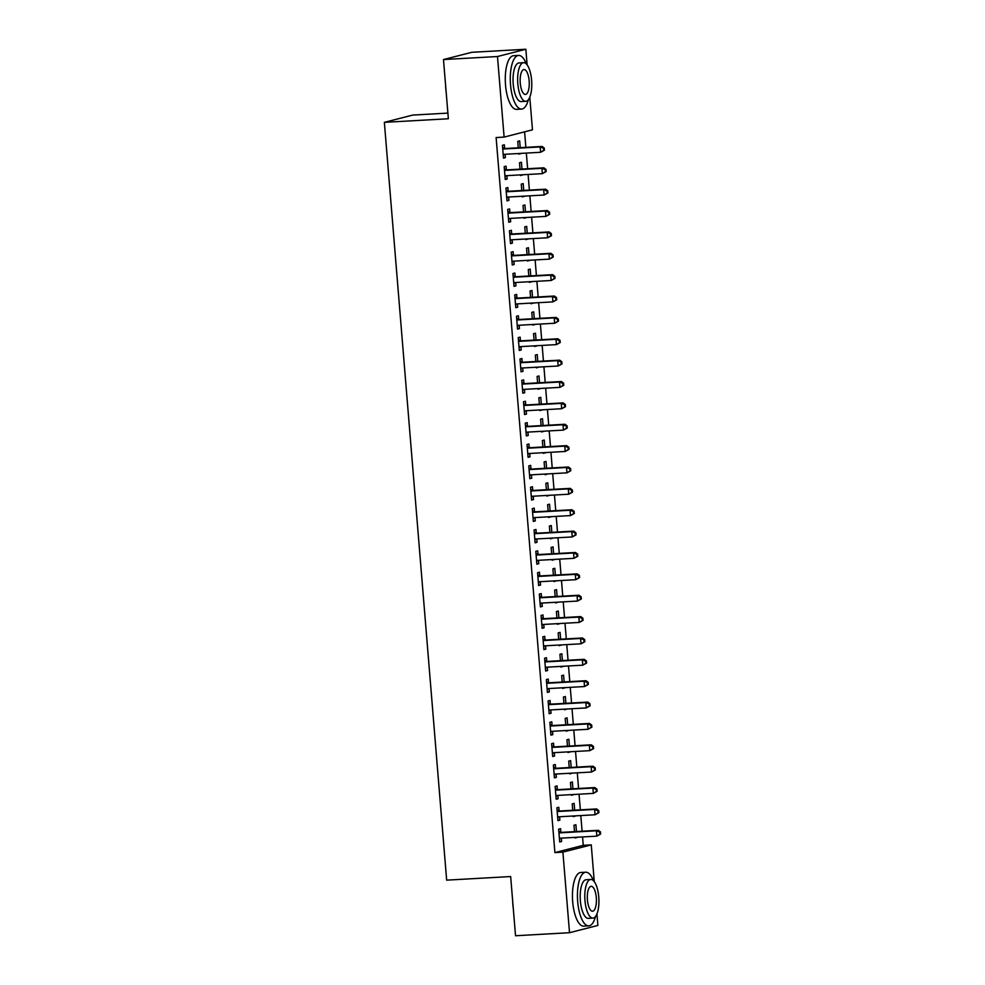 <?xml version="1.0" encoding="UTF-8"?>
<svg xmlns="http://www.w3.org/2000/svg" width="985" height="985" viewBox="0 0 985 985"><rect width="100%" height="100%" fill="white"/><g stroke="black" fill="none" stroke-linecap="round" stroke-linejoin="round"><path stroke-width="1.48" d="M529.782 97.183L532.466 129.823L504.111 137.087L496.12 137.543L554.9 852.591L583.255 845.327L582.566 836.942M582.098 831.217L580.805 815.568M580.337 809.842L579.057 794.193M578.577 788.48L577.296 772.831M576.828 767.106L575.535 751.457M575.068 745.731L573.787 730.082M573.307 724.369L572.026 708.72M571.559 702.995L570.266 687.345M569.798 681.62L568.505 665.971M568.037 660.245L566.757 644.609M566.289 638.883L564.996 623.234M564.528 617.509L563.235 601.86M562.767 596.134L561.487 580.497M561.007 574.772L559.726 559.123M559.258 553.398L557.966 537.748M557.498 532.023L556.217 516.386M555.737 510.661L554.457 495.012M553.989 489.286L552.696 473.637M552.228 467.912L550.935 452.275M550.467 446.55L549.187 430.901M548.719 425.175L547.426 409.526M546.958 403.801L545.665 388.164M545.197 382.439L543.917 366.789M543.437 361.064L542.156 345.415M541.688 339.69L540.396 324.053M539.928 318.327L538.647 302.678M538.167 296.953L536.887 281.304M536.419 275.578L535.126 259.942M534.658 254.216L533.365 238.567M532.897 232.842L531.617 217.192M531.149 211.467L529.856 195.818M529.388 190.105L528.095 174.456M527.628 168.73L526.347 153.081M525.867 147.356L524.599 131.83M583.255 845.327L591.259 844.871L594.275 881.673M596.935 913.969L597.883 925.444L569.527 932.709L562.903 852.148L591.259 844.871M447.892 113.103L412.703 115.085L384.359 122.349L446.661 880.147L510.661 876.551L515.524 935.75L569.527 932.709M384.359 122.349L448.36 118.754L443.484 59.556L471.84 52.291L525.842 49.25L527.135 64.887M574.686 810.163L574.132 803.366L572.223 803.858L572.741 810.273M575.166 815.888L573.27 816.676L573.221 815.999M559.086 810.754L558.803 807.294L556.894 807.786L557.941 820.616L559.862 820.123L559.591 816.762M571.177 767.426L570.623 760.629L568.702 761.122L569.231 767.537M571.645 773.151L569.761 773.939L569.699 773.25M555.577 768.017L555.294 764.557L553.373 765.049L554.432 777.867L556.353 777.374L556.069 774.025M567.668 724.677L567.101 717.88L565.193 718.373L565.722 724.788M568.136 730.402L566.24 731.202L566.19 730.513M552.068 725.28L551.785 721.82L549.864 722.313L550.923 735.13L552.831 734.638L552.56 731.276M564.146 681.94L563.592 675.144L561.672 675.636L562.201 682.051M564.627 687.665L562.731 688.453L562.669 687.776M548.546 682.531L548.263 679.071L546.355 679.564L547.401 692.393L549.322 691.901L549.039 688.54M560.637 639.203L560.083 632.407L558.163 632.899L558.692 639.302M561.105 644.929L559.221 645.717L559.16 645.027M545.037 639.794L544.754 636.335L542.833 636.827L543.892 649.644L545.801 649.152L545.53 645.803M557.128 596.454L556.562 589.658L554.654 590.15L555.171 596.565M557.596 602.18L555.7 602.98L555.651 602.291M541.516 597.058L541.233 593.598L539.324 594.09L540.371 606.908L542.292 606.415L542.021 603.054M553.607 553.718L553.053 546.921L551.132 547.414L551.662 553.829M554.075 559.443L552.191 560.231L552.129 559.554M538.007 554.309L537.724 550.849L535.803 551.341L536.862 564.171L538.783 563.679L538.5 560.317M550.098 510.981L549.531 504.185L547.623 504.677L548.152 511.08M550.566 516.694L548.67 517.494L548.62 516.805M534.498 511.572L534.215 508.112L532.294 508.605L533.353 521.422L535.261 520.93L534.99 517.581M546.577 468.232L546.022 461.436L544.102 461.928L544.631 468.343M547.057 473.957L545.161 474.758L545.099 474.068M530.977 468.823L530.693 465.376L528.785 465.856L529.832 478.685L531.752 478.193L531.469 474.832M543.067 425.495L542.513 418.699L540.593 419.191L541.122 425.606M543.535 431.221L541.652 432.009L541.59 431.331M527.467 426.086L527.184 422.627L525.264 423.119L526.322 435.936L528.231 435.456L527.96 432.095M539.558 382.746L538.992 375.962L537.084 376.442L537.601 382.857M540.026 388.472L538.13 389.272L538.081 388.583M523.946 383.35L523.663 379.89L521.755 380.382L522.801 393.2L524.722 392.707L524.451 389.346M536.037 340.01L535.483 333.213L533.562 333.706L534.092 340.12M536.505 345.735L534.621 346.535L534.559 345.846M520.437 340.601L520.154 337.141L518.233 337.633L519.292 350.463L521.213 349.971L520.93 346.609M532.528 297.273L531.962 290.476L530.053 290.969L530.583 297.384M532.996 302.998L531.1 303.786L531.05 303.109M516.928 297.864L516.645 294.404L514.724 294.897L515.783 307.714L517.691 307.221L517.42 303.873M529.007 254.524L528.452 247.74L526.532 248.22L527.061 254.635M529.487 260.249L527.591 261.05L527.529 260.36M513.407 255.127L513.123 251.667L511.215 252.16L512.262 264.977L514.182 264.485L513.899 261.123M525.497 211.787L524.943 204.991L523.023 205.483L523.552 211.898M525.965 217.513L524.082 218.301L524.02 217.623M509.898 212.378L509.614 208.918L507.694 209.411L508.752 222.241L510.661 221.748L510.39 218.387M521.988 169.051L521.422 162.254L519.514 162.747L520.031 169.161M522.456 174.776L520.56 175.564L520.511 174.874M506.388 169.642L506.093 166.182L504.185 166.674L505.231 179.492L507.152 178.999L506.881 175.65M504.628 148.267L504.345 144.807L502.424 145.3L503.483 158.129L505.391 157.637L505.12 154.276M520.228 147.676L519.661 140.88L517.753 141.372L518.282 147.787M520.696 153.401L518.799 154.189L518.75 153.512M508.137 191.016L507.854 187.556L505.945 188.049L506.992 200.866L508.913 200.374L508.629 197.012M523.737 190.413L523.183 183.616L521.262 184.109L521.791 190.524M524.205 196.138L522.321 196.938L522.259 196.249M511.658 233.753L511.363 230.293L509.454 230.785L510.513 243.603L512.422 243.11L512.151 239.761M527.258 233.162L526.692 226.365L524.783 226.858L525.3 233.273M527.726 238.887L525.83 239.675L525.781 238.986M515.167 276.49L514.884 273.03L512.963 273.522L514.022 286.352L515.943 285.859L515.66 282.498M530.767 275.899L530.213 269.102L528.292 269.594L528.822 276.009M531.235 281.624L529.351 282.412L529.29 281.735M518.676 319.238L518.393 315.779L516.485 316.271L517.531 329.088L519.452 328.596L519.169 325.235M534.276 318.635L533.722 311.851L531.802 312.331L532.331 318.746M534.756 324.361L532.86 325.161L532.811 324.471M522.198 361.975L521.915 358.515L519.994 359.008L521.053 371.825L522.961 371.345L522.69 367.984M537.798 361.384L537.231 354.588L535.323 355.08L535.852 361.495M538.266 367.11L536.369 367.897L536.32 367.22M525.707 404.712L525.424 401.252L523.503 401.745L524.562 414.574L526.482 414.082L526.199 410.72M541.307 404.121L540.753 397.324L538.832 397.817L539.361 404.232M541.775 409.846L539.891 410.646L539.829 409.957M529.228 447.461L528.933 444.001L527.024 444.494L528.083 457.311L529.992 456.818L529.721 453.469M544.828 446.858L544.262 440.073L542.353 440.566L542.87 446.968M545.296 452.583L543.4 453.383L543.351 452.694M532.737 490.198L532.454 486.738L530.533 487.23L531.592 500.06L533.513 499.567L533.23 496.206M548.337 489.607L547.783 482.81L545.862 483.303L546.392 489.717M548.805 495.332L546.921 496.12L546.86 495.443M536.246 532.947L535.963 529.487L534.055 529.967L535.101 542.797L537.022 542.304L536.739 538.943M551.846 532.343L551.292 525.547L549.371 526.039L549.901 532.454M552.326 538.069L550.43 538.869L550.369 538.179M539.768 575.683L539.485 572.223L537.564 572.716L538.623 585.533L540.531 585.041L540.26 581.692M555.368 575.092L554.801 568.296L552.893 568.788L553.422 575.191M555.836 580.805L553.939 581.606L553.89 580.916M543.277 618.42L542.994 614.96L541.073 615.453L542.132 628.282L544.052 627.79L543.769 624.428M558.877 617.829L558.323 611.032L556.402 611.525L556.931 617.94M559.345 623.554L557.461 624.342L557.399 623.665M546.798 661.169L546.503 657.709L544.594 658.202L545.641 671.019L547.562 670.526L547.291 667.165M562.398 660.566L561.832 653.769L559.923 654.262L560.44 660.676M562.866 666.291L560.97 667.091L560.921 666.402M550.307 703.906L550.024 700.446L548.103 700.938L549.162 713.756L551.071 713.263L550.8 709.914M565.907 703.315L565.353 696.518L563.432 697.011L563.962 703.425M566.375 709.04L564.491 709.828L564.43 709.138M553.816 746.642L553.533 743.183L551.625 743.675L552.671 756.505L554.592 756.012L554.309 752.651M569.416 746.051L568.862 739.255L566.941 739.747L567.471 746.162M569.896 751.777L568 752.565L567.939 751.887M557.338 789.391L557.054 785.932L555.134 786.424L556.193 799.241L558.101 798.749L557.83 795.387M572.938 788.788L572.371 781.991L570.463 782.484L570.992 788.899M573.405 794.513L571.509 795.314L571.46 794.624M560.847 832.128L560.563 828.668L558.643 829.161L559.702 841.978L561.622 841.486L561.339 838.136M576.447 831.537L575.893 824.74L573.972 825.233L574.501 831.648M576.914 837.262L575.031 838.05L574.969 837.373M443.484 59.556L497.487 56.527L525.842 49.25M554.9 852.591L562.903 852.148M504.111 137.087L497.487 56.527M503.446 157.748L505.391 157.637M518.775 153.808L520.72 153.709M505.206 179.11L507.152 178.999M520.536 175.182L522.481 175.071M506.967 200.484L508.913 200.374M522.284 196.557L524.229 196.446M508.716 221.859L510.661 221.748M524.045 217.919L525.99 217.82M510.476 243.221L512.422 243.11M525.805 239.293L527.751 239.183M512.237 264.596L514.182 264.485M527.554 260.668L529.511 260.557M513.985 285.97L515.943 285.859M529.314 282.03L531.26 281.932M515.746 307.332L517.691 307.221M531.075 303.405L533.02 303.294M517.507 328.707L519.452 328.596M532.836 324.779L534.781 324.668M519.255 350.081L521.213 349.971M534.584 346.154L536.529 346.043M521.016 371.443L522.961 371.345M536.345 367.516L538.29 367.405M522.776 392.818L524.722 392.707M538.106 388.89L540.051 388.779M524.537 414.192L526.482 414.082M539.854 410.265L541.799 410.154M526.285 435.555L528.231 435.456M541.615 431.627L543.56 431.516M528.046 456.929L529.992 456.818M543.375 453.002L545.321 452.891M529.807 478.304L531.752 478.193M545.124 474.376L547.081 474.265M531.555 499.678L533.513 499.567M546.884 495.738L548.83 495.627M533.316 521.04L535.261 520.93M548.645 517.113L550.59 517.002M535.077 542.415L537.022 542.304M550.406 538.487L552.351 538.376M536.825 563.789L538.783 563.679M552.154 559.849L554.099 559.739M538.586 585.152L540.531 585.041M553.915 581.224L555.86 581.113M540.346 606.526L542.292 606.415M555.675 602.598L557.621 602.488M542.107 627.901L544.052 627.79M557.424 623.961L559.369 623.85M543.855 649.263L545.801 649.152M559.184 645.335L561.13 645.224M545.616 670.637L547.562 670.526M560.945 666.71L562.891 666.599M547.377 692.012L549.322 691.901M562.694 688.072L564.651 687.973M549.125 713.374L551.071 713.263M564.454 709.446L566.4 709.335M550.886 734.748L552.831 734.638M566.215 730.821L568.16 730.71M552.647 756.123L554.592 756.012M567.976 752.183L569.921 752.084M554.395 777.485L556.353 777.374M569.724 773.557L571.669 773.447M556.156 798.86L558.101 798.749M571.485 794.932L573.43 794.821M557.916 820.234L559.862 820.123M573.245 816.294L575.191 816.196M559.677 841.596L561.622 841.486M574.994 837.669L576.939 837.558M544.422 150.188L544.249 148.045L543.486 148.243L543.658 150.385L544.422 150.188L540.617 152.281L504.209 154.325A2.155 1.995 -104.4 0 0 503.483 154.522L503.2 154.67M543.658 150.385L540.617 152.281L540.174 146.937L542.095 146.445L505.687 148.489A2.155 1.995 -104.4 0 1 504.923 148.378L502.609 147.541M502.707 148.76L503.015 148.87A2.155 1.995 -104.4 0 0 503.778 148.981L540.174 146.937L543.486 148.243M504.886 154.288L503.237 155.125M544.249 148.045L542.095 146.445M546.183 171.562L545.998 169.42L545.234 169.617L545.407 171.759L546.183 171.562L542.366 173.655L505.97 175.699A2.155 1.995 -104.4 0 0 505.231 175.896L504.948 176.032M545.407 171.759L542.366 173.655L541.935 168.312L543.843 167.819L507.447 169.863A2.155 1.995 -104.4 0 1 506.684 169.752L504.369 168.915M504.468 170.134L504.776 170.245A2.155 1.995 -104.4 0 0 505.527 170.356L541.935 168.312L545.234 169.617M506.635 175.662L504.985 176.487M545.998 169.42L543.843 167.819M547.931 192.925L547.759 190.794L546.995 190.992L547.167 193.122L547.931 192.925L544.126 195.018L507.731 197.074A2.155 1.995 -104.4 0 0 506.992 197.259L506.709 197.406M547.167 193.122L544.126 195.018L543.683 189.674L545.604 189.182L509.208 191.238A2.155 1.995 -104.4 0 1 508.445 191.127L506.118 190.29M506.228 191.509L506.524 191.607A2.155 1.995 -104.4 0 0 507.287 191.73L543.683 189.674L546.995 190.992M508.395 197.025L506.746 197.862M547.759 190.794L545.604 189.182M446.156 91.925A26.213 9.493 -93.2 0 1 445.762 88.305A26.213 9.493 -93.2 0 1 445.552 84.636M526.335 63.963A26.866 9.727 86.8 0 0 518.602 55.431A26.866 9.727 86.8 0 0 510.525 84.71A26.866 9.727 86.8 0 0 521.619 109.076A26.866 9.727 86.8 0 0 528.354 99.731M518.602 55.431L513.604 55.714A26.866 9.727 86.8 0 0 505.527 84.993A26.866 9.727 86.8 0 0 516.62 109.36L521.619 109.076M525.793 101.307L521.2 101.566A19.343 7.006 -93.2 0 1 513.21 84.02A19.343 7.006 -93.2 0 1 519.021 62.941L523.626 62.683A19.343 7.006 86.8 0 0 517.814 83.762A19.343 7.006 86.8 0 0 525.793 101.307A19.343 7.006 86.8 0 0 531.604 80.228A19.343 7.006 86.8 0 0 523.626 62.683M529.154 80.856A12.46 4.519 86.8 0 0 524.008 69.553A12.46 4.519 86.8 0 0 520.265 83.134A12.46 4.519 86.8 0 0 525.411 94.437A12.46 4.519 86.8 0 0 529.154 80.856M513.308 908.712A26.213 9.493 -93.2 0 1 512.914 905.092A26.213 9.493 -93.2 0 1 512.705 901.423M593.487 880.75A26.866 9.727 86.8 0 0 585.755 872.217A26.866 9.727 86.8 0 0 577.678 901.497A26.866 9.727 86.8 0 0 588.771 925.851A26.866 9.727 86.8 0 0 595.506 916.518M585.755 872.217L580.756 872.501A26.866 9.727 86.8 0 0 572.679 901.78A26.866 9.727 86.8 0 0 583.773 926.134L588.771 925.851M592.945 918.094L588.353 918.352A19.343 7.006 -93.2 0 1 580.362 900.807A19.343 7.006 -93.2 0 1 586.173 879.728L590.778 879.47A19.343 7.006 86.8 0 0 584.967 900.549A19.343 7.006 86.8 0 0 592.945 918.094A19.343 7.006 86.8 0 0 598.757 897.015A19.343 7.006 86.8 0 0 590.778 879.47M596.307 897.643A12.46 4.519 86.8 0 0 591.16 886.328A12.46 4.519 86.8 0 0 587.417 899.921A12.46 4.519 86.8 0 0 592.564 911.224A12.46 4.519 86.8 0 0 596.307 897.643M549.692 214.299L549.519 212.157L548.756 212.354L548.928 214.496L549.692 214.299L545.887 216.392L509.479 218.436A2.155 1.995 -104.4 0 0 508.752 218.633L508.469 218.781M548.928 214.496L545.887 216.392L545.444 211.049L547.365 210.556L510.956 212.6A2.155 1.995 -104.4 0 1 510.205 212.489L507.878 211.652M507.977 212.871L508.285 212.982A2.155 1.995 -104.4 0 0 509.048 213.092L545.444 211.049L548.756 212.354M510.156 218.399L508.506 219.236M549.519 212.157L547.365 210.556M551.452 235.674L551.28 233.531L550.504 233.728L550.689 235.871L551.452 235.674L547.635 237.767L511.24 239.811A2.155 1.995 -104.4 0 0 510.501 240.008L510.218 240.143M550.689 235.871L547.635 237.767L547.204 232.423L549.113 231.931L512.717 233.974A2.155 1.995 -104.4 0 1 511.954 233.864L509.639 233.026M509.737 234.245L510.045 234.356A2.155 1.995 -104.4 0 0 510.796 234.467L547.204 232.423L550.504 233.728M511.917 239.774L510.255 240.599M551.28 233.531L549.113 231.931M553.213 257.036L553.028 254.906L552.265 255.103L552.437 257.233L553.213 257.036L549.396 259.129L513 261.185A2.155 1.995 -104.4 0 0 512.262 261.382L511.978 261.517M552.437 257.233L549.396 259.129L548.953 253.785L550.874 253.305L514.478 255.349A2.155 1.995 -104.4 0 1 513.714 255.238L511.4 254.401M511.498 255.62L511.794 255.718A2.155 1.995 -104.4 0 0 512.557 255.841L548.953 253.785L552.265 255.103M513.665 261.136L512.015 261.973M553.028 254.906L550.874 253.305M554.961 278.41L554.789 276.268L554.026 276.465L554.198 278.607L554.961 278.41L551.157 280.503L514.749 282.547A2.155 1.995 -104.4 0 0 514.022 282.744L513.739 282.892M554.198 278.607L551.157 280.503L550.713 275.16L552.634 274.667L516.226 276.711A2.155 1.995 -104.4 0 1 515.475 276.6L513.148 275.763M513.247 276.982L513.554 277.093A2.155 1.995 -104.4 0 0 514.318 277.204L550.713 275.16L554.026 276.465M515.426 282.51L513.776 283.348M554.789 276.268L552.634 274.667M556.722 299.785L556.55 297.642L555.774 297.839L555.959 299.982L556.722 299.785L552.917 301.878L516.509 303.922A2.155 1.995 -104.4 0 0 515.783 304.119L515.5 304.254M555.959 299.982L552.917 301.878L552.474 296.534L554.383 296.042L517.987 298.086A2.155 1.995 -104.4 0 1 517.223 297.975L514.909 297.138M515.007 298.356L515.315 298.467A2.155 1.995 -104.4 0 0 516.066 298.578L552.474 296.534L555.774 297.839M517.187 303.885L515.537 304.71M556.55 297.642L554.383 296.042M558.483 321.147L558.298 319.017L557.535 319.214L557.707 321.344L558.483 321.147L554.666 323.24L518.27 325.296A2.155 1.995 -104.4 0 0 517.531 325.493L517.248 325.629M557.707 321.344L554.666 323.24L554.235 317.896L556.143 317.416L519.748 319.46A2.155 1.995 -104.4 0 1 518.984 319.349L516.669 318.512M516.768 319.731L517.063 319.842A2.155 1.995 -104.4 0 0 517.827 319.953L554.235 317.896L557.535 319.214M518.935 325.259L517.285 326.084M558.298 319.017L556.143 317.416M560.231 342.521L560.059 340.391L559.295 340.576L559.468 342.718L560.231 342.521L556.427 344.615L520.031 346.658A2.155 1.995 -104.4 0 0 519.292 346.855L519.009 347.003M559.468 342.718L556.427 344.615L555.983 339.271L557.904 338.778L521.496 340.822A2.155 1.995 -104.4 0 1 520.745 340.712L518.418 339.874M518.516 341.093L518.824 341.204A2.155 1.995 -104.4 0 0 519.587 341.315L555.983 339.271L559.295 340.576M520.696 346.621L519.046 347.459M560.059 340.391L557.904 338.778M561.992 363.896L561.819 361.754L561.056 361.951L561.228 364.093L561.992 363.896L558.187 365.989L521.779 368.033A2.155 1.995 -104.4 0 0 521.053 368.23L520.769 368.365M561.228 364.093L558.187 365.989L557.744 360.645L559.665 360.153L523.257 362.197A2.155 1.995 -104.4 0 1 522.493 362.086L520.178 361.249M520.277 362.468L520.585 362.579A2.155 1.995 -104.4 0 0 521.348 362.689L557.744 360.645L561.056 361.951M522.456 367.996L520.806 368.821M561.819 361.754L559.665 360.153M563.752 385.258L563.568 383.128L562.804 383.325L562.977 385.455L563.752 385.258L559.936 387.351L523.54 389.407A2.155 1.995 -104.4 0 0 522.801 389.604L522.518 389.74M562.977 385.455L559.936 387.351L559.505 382.02L561.413 381.527L525.017 383.571A2.155 1.995 -104.4 0 1 524.254 383.46L521.939 382.623M522.038 383.842L522.346 383.953A2.155 1.995 -104.4 0 0 523.097 384.064L559.505 382.02L562.804 383.325M524.205 389.37L522.555 390.195M563.568 383.128L561.413 381.527M565.501 406.633L565.328 404.503L564.565 404.7L564.737 406.83L565.501 406.633L561.696 408.726L525.3 410.77A2.155 1.995 -104.4 0 0 524.562 410.967L524.279 411.114M564.737 406.83L561.696 408.726L561.253 403.382L563.174 402.89L526.778 404.933A2.155 1.995 -104.4 0 1 526.015 404.823L523.688 403.985M523.798 405.204L524.094 405.315A2.155 1.995 -104.4 0 0 524.857 405.426L561.253 403.382L564.565 404.7M525.965 410.733L524.315 411.57M565.328 404.503L563.174 402.89M567.262 428.007L567.089 425.865L566.326 426.062L566.498 428.204L567.262 428.007L563.457 430.1L527.049 432.144A2.155 1.995 -104.4 0 0 526.322 432.341L526.039 432.489M566.498 428.204L563.457 430.1L563.014 424.757L564.934 424.264L528.526 426.308A2.155 1.995 -104.4 0 1 527.775 426.197L525.448 425.36M525.547 426.579L525.855 426.69A2.155 1.995 -104.4 0 0 526.618 426.8L563.014 424.757L566.326 426.062M527.726 432.107L526.076 432.944M567.089 425.865L564.934 424.264M569.022 449.369L568.85 447.239L568.074 447.436L568.259 449.566L569.022 449.369L565.205 451.462L528.81 453.519A2.155 1.995 -104.4 0 0 528.071 453.716L527.788 453.851M568.259 449.566L565.205 451.462L564.774 446.131L566.683 445.639L530.287 447.683A2.155 1.995 -104.4 0 1 529.524 447.572L527.209 446.734M527.307 447.953L527.615 448.064A2.155 1.995 -104.4 0 0 528.366 448.175L564.774 446.131L568.074 447.436M529.487 453.482L527.825 454.307M568.85 447.239L566.683 445.639M570.783 470.744L570.598 468.614L569.835 468.811L570.007 470.941L570.783 470.744L566.966 472.837L530.57 474.881A2.155 1.995 -104.4 0 0 529.832 475.078L529.548 475.226M570.007 470.941L566.966 472.837L566.523 467.493L568.443 467.001L532.048 469.057A2.155 1.995 -104.4 0 1 531.284 468.934L528.97 468.097M529.068 469.316L529.364 469.426A2.155 1.995 -104.4 0 0 530.127 469.537L566.523 467.493L569.835 468.811M531.235 474.844L529.585 475.681M570.598 468.614L568.443 467.001M572.531 492.118L572.359 489.976L571.596 490.173L571.768 492.315L572.531 492.118L568.727 494.211L532.319 496.255A2.155 1.995 -104.4 0 0 531.592 496.452L531.309 496.6M571.768 492.315L568.727 494.211L568.283 488.868L570.204 488.375L533.796 490.419A2.155 1.995 -104.4 0 1 533.045 490.308L530.718 489.471M530.817 490.69L531.124 490.801A2.155 1.995 -104.4 0 0 531.888 490.912L568.283 488.868L571.596 490.173M532.996 496.218L531.346 497.056M572.359 489.976L570.204 488.375M574.292 513.493L574.12 511.35L573.344 511.547L573.529 513.678L574.292 513.493L570.487 515.586L534.079 517.63A2.155 1.995 -104.4 0 0 533.341 517.827L533.07 517.962M573.529 513.678L570.487 515.586L570.044 510.242L571.953 509.75L535.557 511.794A2.155 1.995 -104.4 0 1 534.793 511.683L532.479 510.846M532.577 512.065L532.885 512.175A2.155 1.995 -104.4 0 0 533.636 512.286L570.044 510.242L573.344 511.547M534.756 517.593L533.107 518.418M574.12 511.35L571.953 509.75M576.053 534.855L575.868 532.725L575.105 532.922L575.277 535.052L576.053 534.855L572.236 536.948L535.84 538.992A2.155 1.995 -104.4 0 0 535.101 539.189L534.818 539.337M575.277 535.052L572.236 536.948L571.805 531.604L573.713 531.112L537.317 533.168A2.155 1.995 -104.4 0 1 536.554 533.045L534.239 532.208M534.338 533.427L534.633 533.538A2.155 1.995 -104.4 0 0 535.397 533.648L571.805 531.604L575.105 532.922M536.505 538.955L534.855 539.792M575.868 532.725L573.713 531.112M577.801 556.229L577.629 554.087L576.865 554.284L577.038 556.427L577.801 556.229L573.996 558.323L537.601 560.366A2.155 1.995 -104.4 0 0 536.862 560.563L536.579 560.711M577.038 556.427L573.996 558.323L573.553 552.979L575.474 552.486L539.066 554.53A2.155 1.995 -104.4 0 1 538.315 554.42L535.988 553.582M536.086 554.801L536.394 554.912A2.155 1.995 -104.4 0 0 537.157 555.023L573.553 552.979L576.865 554.284M538.266 560.33L536.616 561.167M577.629 554.087L575.474 552.486M579.562 577.604L579.389 575.462L578.614 575.659L578.798 577.801L579.562 577.604L575.757 579.697L539.349 581.741A2.155 1.995 -104.4 0 0 538.623 581.938L538.339 582.073M578.798 577.801L575.757 579.697L575.314 574.354L577.235 573.861L540.827 575.905A2.155 1.995 -104.4 0 1 540.063 575.794L537.748 574.957M537.847 576.176L538.155 576.287A2.155 1.995 -104.4 0 0 538.918 576.397L575.314 574.354L578.614 575.659M540.026 581.704L538.376 582.529M579.389 575.462L577.235 573.861M581.322 598.966L581.138 596.836L580.374 597.033L580.547 599.163L581.322 598.966L577.505 601.059L541.11 603.103A2.155 1.995 -104.4 0 0 540.371 603.3L540.088 603.448M580.547 599.163L577.505 601.059L577.075 595.716L578.983 595.223L542.587 597.279A2.155 1.995 -104.4 0 1 541.824 597.156L539.509 596.319M539.608 597.538L539.915 597.649A2.155 1.995 -104.4 0 0 540.667 597.772L577.075 595.716L580.374 597.033M541.775 603.066L540.125 603.904M581.138 596.836L578.983 595.223M583.071 620.341L582.898 618.198L582.135 618.395L582.307 620.538L583.071 620.341L579.266 622.434L542.87 624.478A2.155 1.995 -104.4 0 0 542.132 624.675L541.848 624.822M582.307 620.538L579.266 622.434L578.823 617.09L580.744 616.598L544.348 618.642A2.155 1.995 -104.4 0 1 543.585 618.531L541.258 617.693M541.368 618.912L541.664 619.023A2.155 1.995 -104.4 0 0 542.427 619.134L578.823 617.09L582.135 618.395M543.535 624.441L541.885 625.278M582.898 618.198L580.744 616.598M584.831 641.715L584.659 639.573L583.896 639.77L584.068 641.912L584.831 641.715L581.027 643.808L544.619 645.852A2.155 1.995 -104.4 0 0 543.892 646.049L543.609 646.185M584.068 641.912L581.027 643.808L580.584 638.465L582.504 637.972L546.096 640.016A2.155 1.995 -104.4 0 1 545.345 639.905L543.018 639.068M543.117 640.287L543.424 640.398A2.155 1.995 -104.4 0 0 544.188 640.509L580.584 638.465L583.896 639.77M545.296 645.815L543.646 646.64M584.659 639.573L582.504 637.972M586.592 663.077L586.42 660.947L585.644 661.144L585.829 663.274L586.592 663.077L582.775 665.17L546.38 667.214A2.155 1.995 -104.4 0 0 545.641 667.411L545.358 667.559M585.829 663.274L582.775 665.17L582.344 659.827L584.253 659.334L547.857 661.391A2.155 1.995 -104.4 0 1 547.094 661.28L544.779 660.43M544.877 661.649L545.185 661.76A2.155 1.995 -104.4 0 0 545.936 661.883L582.344 659.827L585.644 661.144M547.057 667.177L545.394 668.015M586.42 660.947L584.253 659.334M588.34 684.452L588.168 682.309L587.405 682.507L587.577 684.649L588.34 684.452L584.536 686.545L548.14 688.589A2.155 1.995 -104.4 0 0 547.401 688.786L547.118 688.934M587.577 684.649L584.536 686.545L584.093 681.201L586.013 680.709L549.618 682.753A2.155 1.995 -104.4 0 1 548.854 682.642L546.54 681.805M546.638 683.024L546.934 683.134A2.155 1.995 -104.4 0 0 547.697 683.245L584.093 681.201L587.405 682.507M548.805 688.552L547.155 689.389M588.168 682.309L586.013 680.709M590.101 705.826L589.929 703.684L589.165 703.881L589.338 706.023L590.101 705.826L586.297 707.919L549.889 709.963A2.155 1.995 -104.4 0 0 549.162 710.16L548.879 710.296M589.338 706.023L586.297 707.919L585.853 702.576L587.774 702.083L551.366 704.127A2.155 1.995 -104.4 0 1 550.615 704.016L548.288 703.179M548.386 704.398L548.694 704.509A2.155 1.995 -104.4 0 0 549.458 704.62L585.853 702.576L589.165 703.881M550.566 709.926L548.916 710.751M589.929 703.684L587.774 702.083M591.862 727.189L591.689 725.058L590.914 725.255L591.098 727.386L591.862 727.189L588.057 729.282L551.649 731.338A2.155 1.995 -104.4 0 0 550.91 731.523L550.627 731.67M591.098 727.386L588.057 729.282L587.614 723.938L589.523 723.446L553.127 725.502A2.155 1.995 -104.4 0 1 552.363 725.391L550.049 724.554M550.147 725.773L550.455 725.871A2.155 1.995 -104.4 0 0 551.206 725.994L587.614 723.938L590.914 725.255M552.326 731.289L550.677 732.126M591.689 725.058L589.523 723.446M593.623 748.563L593.438 746.421L592.674 746.618L592.847 748.76L593.623 748.563L589.806 750.656L553.41 752.7A2.155 1.995 -104.4 0 0 552.671 752.897L552.388 753.045M592.847 748.76L589.806 750.656L589.375 745.313L591.283 744.82L554.887 746.864A2.155 1.995 -104.4 0 1 554.124 746.753L551.809 745.916M551.908 747.135L552.203 747.246A2.155 1.995 -104.4 0 0 552.967 747.356L589.375 745.313L592.674 746.618M554.075 752.663L552.425 753.5M593.438 746.421L591.283 744.82M595.371 769.938L595.199 767.795L594.435 767.992L594.608 770.135L595.371 769.938L591.566 772.031L555.158 774.075A2.155 1.995 -104.4 0 0 554.432 774.272L554.149 774.407M594.608 770.135L591.566 772.031L591.123 766.687L593.044 766.195L556.636 768.238A2.155 1.995 -104.4 0 1 555.885 768.128L553.558 767.29M553.656 768.509L553.964 768.62A2.155 1.995 -104.4 0 0 554.727 768.731L591.123 766.687L594.435 767.992M555.836 774.038L554.186 774.863M595.199 767.795L593.044 766.195M597.132 791.3L596.959 789.17L596.184 789.367L596.368 791.497L597.132 791.3L593.327 793.393L556.919 795.449A2.155 1.995 -104.4 0 0 556.193 795.634L555.909 795.782M596.368 791.497L593.327 793.393L592.884 788.049L594.805 787.569L558.396 789.613A2.155 1.995 -104.4 0 1 557.633 789.502L555.318 788.665M555.417 789.884L555.725 789.982A2.155 1.995 -104.4 0 0 556.488 790.105L592.884 788.049L596.184 789.367M557.596 795.4L555.946 796.237M596.959 789.17L594.805 787.569M598.892 812.674L598.708 810.532L597.944 810.729L598.117 812.871L598.892 812.674L595.075 814.767L558.68 816.811A2.155 1.995 -104.4 0 0 557.941 817.008L557.658 817.156M598.117 812.871L595.075 814.767L594.644 809.424L596.553 808.931L560.157 810.975A2.155 1.995 -104.4 0 1 559.394 810.864L557.079 810.027M557.178 811.246L557.485 811.357A2.155 1.995 -104.4 0 0 558.236 811.468L594.644 809.424L597.944 810.729M559.345 816.774L557.695 817.612M598.708 810.532L596.553 808.931M600.641 834.049L600.468 831.906L599.705 832.103L599.877 834.246L600.641 834.049L596.836 836.142L560.44 838.186A2.155 1.995 -104.4 0 0 559.702 838.383L559.418 838.518M599.877 834.246L596.836 836.142L596.393 830.798L598.314 830.306L561.918 832.35A2.155 1.995 -104.4 0 1 561.154 832.239L558.827 831.402M558.938 832.62L559.234 832.731A2.155 1.995 -104.4 0 0 559.997 832.842L596.393 830.798L599.705 832.103M561.105 838.149L559.455 838.974M600.468 831.906L598.314 830.306M503.015 148.87L504.923 148.378M503.778 148.981L505.687 148.489M503.483 154.522L504.258 154.325M504.776 170.245L506.684 169.752M505.527 170.356L507.447 169.863M505.231 175.896L506.007 175.699M506.524 191.607L508.445 191.127M507.287 191.73L509.208 191.238M506.992 197.259L507.767 197.062M508.285 212.982L510.205 212.489M509.048 213.092L510.956 212.6M508.752 218.633L509.528 218.436M510.045 234.356L511.954 233.864M510.796 234.467L512.717 233.974M510.501 240.008L511.277 239.811M511.794 255.718L513.714 255.238M512.557 255.841L514.478 255.349M512.262 261.382L513.037 261.173M513.554 277.093L515.475 276.6M514.318 277.204L516.226 276.711M514.022 282.744L514.798 282.547M515.315 298.467L517.223 297.975M516.066 298.578L517.987 298.086M515.783 304.119L516.546 303.922M517.063 319.842L518.984 319.349M517.827 319.953L519.748 319.46M517.531 325.493L518.307 325.284M518.824 341.204L520.745 340.712M519.587 341.315L521.496 340.822M519.292 346.855L520.068 346.658M520.585 362.579L522.493 362.086M521.348 362.689L523.257 362.197M521.053 368.23L521.828 368.033M522.346 383.953L524.254 383.46M523.097 384.064L525.017 383.571M522.801 389.604L523.577 389.395M524.094 405.315L526.015 404.823M524.857 405.426L526.778 404.933M524.562 410.967L525.337 410.77M525.855 426.69L527.775 426.197M526.618 426.8L528.526 426.308M526.322 432.341L527.098 432.144M527.615 448.064L529.524 447.572M528.366 448.175L530.287 447.683M528.071 453.716L528.846 453.506M529.364 469.426L531.284 468.934M530.127 469.537L532.048 469.057M529.832 475.078L530.607 474.881M531.124 490.801L533.045 490.308M531.888 490.912L533.796 490.419M531.592 496.452L532.368 496.255M532.885 512.175L534.793 511.683M533.636 512.286L535.557 511.794M533.341 517.827L534.116 517.63M534.633 533.538L536.554 533.045M535.397 533.648L537.317 533.168M535.101 539.189L535.877 538.992M536.394 554.912L538.315 554.42M537.157 555.023L539.066 554.53M536.862 560.563L537.638 560.366M538.155 576.287L540.063 575.794M538.918 576.397L540.827 575.905M538.623 581.938L539.398 581.741M539.915 597.649L541.824 597.156M540.667 597.772L542.587 597.279M540.371 603.3L541.147 603.103M541.664 619.023L543.585 618.531M542.427 619.134L544.348 618.642M542.132 624.675L542.907 624.478M543.424 640.398L545.345 639.905M544.188 640.509L546.096 640.016M543.892 646.049L544.668 645.852M545.185 661.76L547.094 661.28M545.936 661.883L547.857 661.391M545.641 667.411L546.416 667.214M546.934 683.134L548.854 682.642M547.697 683.245L549.618 682.753M547.401 688.786L548.177 688.589M548.694 704.509L550.615 704.016M549.458 704.62L551.366 704.127M549.162 710.16L549.938 709.963M550.455 725.871L552.363 725.391M551.206 725.994L553.127 725.502M550.91 731.523L551.686 731.326M552.203 747.246L554.124 746.753M552.967 747.356L554.887 746.864M552.671 752.897L553.447 752.7M553.964 768.62L555.885 768.128M554.727 768.731L556.636 768.238M554.432 774.272L555.208 774.075M555.725 789.982L557.633 789.502M556.488 790.105L558.396 789.613M556.193 795.634L556.968 795.437M557.485 811.357L559.394 810.864M558.236 811.468L560.157 810.975M557.941 817.008L558.717 816.811M559.234 832.731L561.154 832.239M559.997 832.842L561.918 832.35M559.702 838.383L560.477 838.186"/></g></svg>
